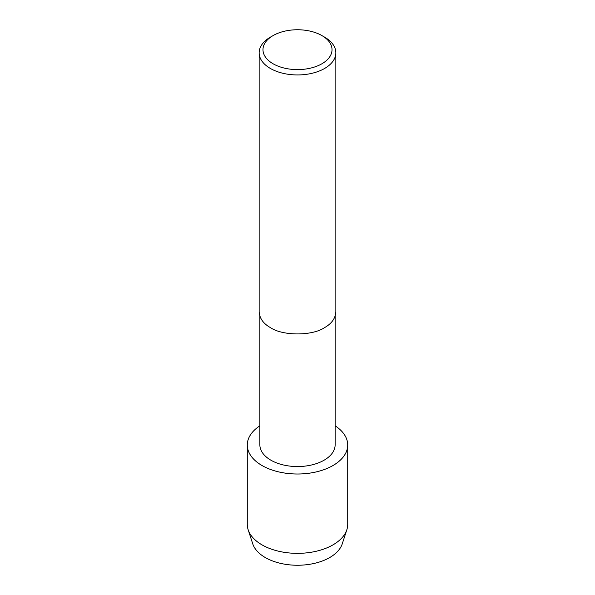 <?xml version="1.0" encoding="UTF-8"?>
<svg xmlns="http://www.w3.org/2000/svg" width="595" height="595" viewBox="0 0 595 595"><rect width="100%" height="100%" fill="white"/><g stroke="black" fill="none" stroke-linecap="round" stroke-linejoin="round"><path stroke-width="0.89" d="M335.134 316.198L335.134 444.829A37.634 21.725 180 0 1 297.5 466.554A37.634 21.725 180 0 1 259.866 444.829L259.866 316.198M247.282 445.015A50.218 28.991 180 0 0 297.5 474.007A50.218 28.991 180 0 0 347.718 445.015A50.218 28.991 180 0 0 335.134 425.819A50.218 28.991 180 0 1 332.27 465.93A50.218 28.991 180 0 1 262.73 465.93A50.218 28.991 180 0 1 259.866 425.819A50.218 28.991 180 0 0 247.282 445.015L247.282 524.359A50.218 28.991 180 0 0 248.145 529.714L252.741 543.815A45.54 26.292 180 0 0 297.5 565.25A45.54 26.292 180 0 0 342.259 543.815L346.848 529.714A50.218 28.991 180 0 1 297.5 553.35A50.218 28.991 180 0 1 248.145 529.714M321.91 35.588L324.617 37.15A38.348 22.141 180 0 1 335.848 52.806L335.848 311.929C335.379 318.429 331.631 323.643 324.617 327.585C312.412 336.034 282.588 336.034 270.383 327.585C263.369 323.643 259.621 318.429 259.152 311.929L259.152 52.806A38.348 22.141 180 0 1 270.383 37.15L273.09 35.588A34.517 19.925 180 0 1 321.91 35.588L321.91 35.588A34.517 19.925 180 0 1 321.91 63.769A34.517 19.925 180 0 1 273.09 63.769A34.517 19.925 180 0 1 273.09 35.588M335.848 52.806A38.348 22.141 180 0 1 297.5 74.948A38.348 22.141 180 0 1 259.152 52.806M347.718 445.015L347.718 524.359A50.218 28.991 180 0 1 346.855 529.714"/></g></svg>
